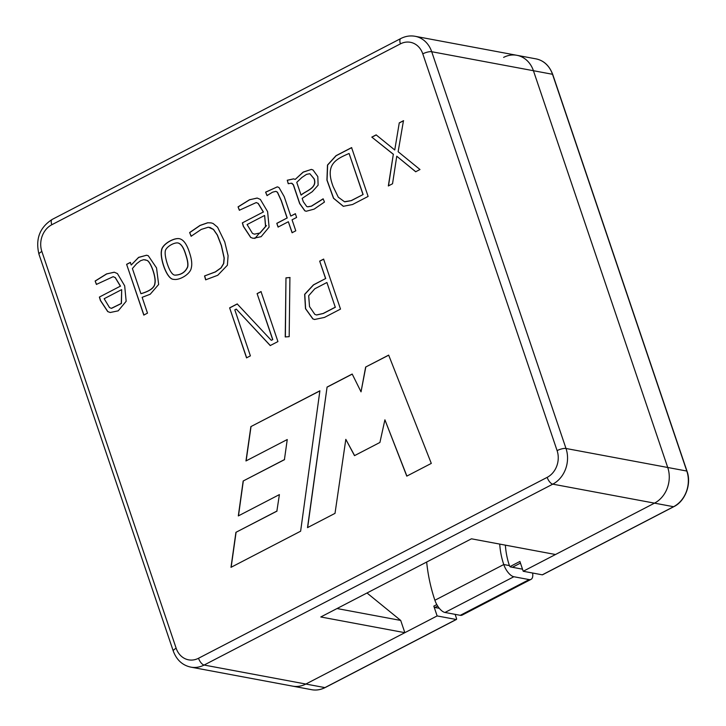 <?xml version="1.0" encoding="UTF-8"?>
<svg xmlns="http://www.w3.org/2000/svg" width="726" height="726" viewBox="0 0 726 726"><rect width="100%" height="100%" fill="white"/><g stroke="black" fill="none" stroke-linecap="round" stroke-linejoin="round"><path stroke-width="1.09" d="M230.995 567.333L300.628 531.205L319.885 390.797L250.878 426.607L245.969 460.956L287.251 439.539L284.429 459.603L243.165 481.011L238.319 515.923L279.401 494.606L276.878 511.086L235.923 532.33L230.995 567.333M142.142 297.324L147.496 313.142L143.793 315.066L126.614 264.328L130.317 262.413L131.206 265.017L138.602 257.358L146.598 255.243L148.267 255.733L156.535 267.912L158.649 284.474L150.209 294.239L142.142 297.324M204.55 275.953L215.304 271.905L220.985 267.858L223.59 263.511L224.107 258.093L221.303 245.515L217.265 235.033L213.408 229.443L208.362 227.193L201.265 229.416L191.11 236.259L189.649 232.538L199.995 225.432L207.627 222.773L211.284 222.918L213.117 223.499L217.582 227.202L224.742 241.921L228.091 255.688L227.383 265.244L217.755 275.272L205.649 279.819L204.55 275.953L215.45 271.932L221.121 267.885L223.735 263.538L224.243 258.12L221.439 245.542L217.41 235.061L213.544 229.47L209.787 227.347M288.349 221.739L278.067 227.075L276.797 223.327L287.088 217.991L281.207 200.63L277.35 192.181L275.789 191.365L272.549 192.19L267.032 195.603L265.589 192.145L277.368 186.863L278.975 187.489L284.202 196.61L290.79 216.067L295.346 213.707L296.607 217.455L292.052 219.815L295.781 230.814L292.079 232.737L288.349 221.739L292.215 232.765M351.593 147.605L368.118 196.428L352.518 204.523L343.289 206.302L333.497 198.252L326.927 180.121L327.49 165.038L335.993 155.7L351.593 147.605M272.658 339.596L257.095 293.603L261.006 291.58L277.931 341.574L270.226 345.567L236.259 309.085L234.816 309.839L250.397 355.858L246.541 357.854L229.625 307.86L237.202 303.931L271.279 340.312L272.804 339.623L257.095 293.603M323.596 259.1L340.512 309.095L324.477 317.416L314.594 319.485L312.842 318.905L305.492 308.668L304.639 294.329L313.45 284.855L325.584 278.566L319.676 261.133L323.596 259.1M285.236 336.937L285.971 277.858L289.919 277.504L289.175 336.664L285.236 336.937M398.138 151.716L419.991 169.521L415.671 171.753L396.759 156.208L392.539 183.76L388.337 185.938L393.32 154.302L371.812 137.114L376.132 134.873L394.753 149.983L399.264 122.876L403.465 120.688L398.138 151.716M323.152 198.806L324.458 202.055L314.122 209.133L306.209 211.257L304.793 210.803L299.647 203.57L293.277 184.74L291.38 183.188L288.231 183.705L287.26 180.239L293.594 178.868L295.21 179.413L303.178 172.089L311.381 169.412L313.015 169.975L317.806 176.572L318.124 185.175L312.253 191.718L302.17 198.37L303.296 201.683L306.726 206.502L307.624 206.792L311.336 206.157L323.152 198.806M242.348 222.882L263.293 212.01L258.111 203.416L256.214 202.572L239.344 210.25L238.064 206.865L249.508 199.75L257.267 198.08L260.353 199.423L267.604 211.665L269.101 227.111L261.142 236.676L253.156 238.337L250.661 237.438L243.337 226.34L242.348 222.882L263.293 212.01M189.441 252.457C191.691 259.073 192.299 264.264 191.265 268.021C190.394 274.056 179.522 280.526 173.813 279.347C166.835 279.846 159.611 258.048 161.508 250.352C161.943 244.417 173.823 237.502 179.413 238.709C183.451 239.58 186.791 244.154 189.441 252.457M99.38 297.061L120.362 286.171L115.18 277.577L113.138 276.697L96.413 284.41L95.133 281.026L106.577 273.902L114.327 272.241L117.421 273.584L124.672 285.826L126.17 301.272L118.211 310.837L110.216 312.498L107.729 311.599L100.406 300.5L99.38 297.061L120.362 286.171M365.641 367.057L388.664 355.114L431.298 463.406L406.778 476.129L384.907 419.819L379.916 442.461L354.506 455.647L345.821 439.348L335.013 513.364L307.506 527.639L327.072 387.067L352.192 374.035L361.031 391.849L365.641 367.057L388.7 355.195M367.011 592.997L400.707 620.431L404.845 632.682L320.783 616.973L471.437 538.81L555.499 554.51L654.498 503.145A27.043 22.914 -79.4 0 0 667.729 467.49L533.428 70.721A27.043 22.914 -79.4 0 0 516.876 55.303A27.043 22.914 -79.4 0 0 503.617 57.39M176.164 648.264A20.283 17.188 -79.4 0 0 198.525 658.264L547.168 477.363A20.283 17.188 -79.4 0 0 557.096 450.619L422.795 53.851A20.283 17.188 -79.4 0 0 400.434 43.859L51.791 224.751A20.283 17.188 -79.4 0 0 41.863 251.495L176.164 648.264A6.761 1.987 -18.7 0 0 173.287 651.095C176.627 659.988 182.489 665.343 190.874 667.14L292.596 686.134A27.043 22.914 -79.4 0 0 305.846 684.046L404.845 632.682M400.707 620.431L337.045 608.542M314.739 319.513L312.988 318.932L305.628 308.695L304.784 294.357L313.596 284.882L325.584 278.566M325.72 278.593L319.676 261.133M319.821 261.16L323.732 259.128M326.909 282.505L314.785 288.794L308.677 295.727L309.521 306.581L314.857 314.403L316.518 314.957L323.143 313.478L335.267 307.189L326.909 282.505L335.267 307.189M316.654 314.984L323.288 313.505L335.412 307.216M285.382 336.964L285.971 277.858M286.108 277.886L290.055 277.532M257.231 293.631L261.142 291.607M270.362 345.594L236.259 309.085M246.686 357.882L229.625 307.86M229.761 307.888L237.348 303.949M272.804 339.623L271.279 340.312M415.807 171.781L396.759 156.208M388.483 185.965L393.32 154.302M393.456 154.329L371.812 137.114M371.957 137.141L376.277 134.9M399.264 122.876L394.753 149.983M399.4 122.903L403.602 120.716M343.416 206.329L333.624 198.262L327.063 180.139L327.635 165.065L336.129 155.727L351.738 147.632M362.973 194.495L349.088 153.467C335.684 159.275 324.731 164.475 333.17 186.646L338.289 197.2L344.496 201.737L351.193 200.612L363.118 194.523L349.088 153.467M344.877 201.819L351.339 200.639L363.118 194.523M306.263 211.266L304.938 210.83L299.793 203.598L293.422 184.767L292.006 183.324M288.367 183.732L287.26 180.239M287.405 180.266L293.658 178.877M311.327 169.403L303.196 172.189L295.21 179.413M307.815 206.828L311.481 206.184L323.043 198.997M296.752 182.353L301.054 195.058C305.882 190.666 317.48 188.161 314.031 178.805L309.848 173.723L306.517 174.367L301.844 177.507L296.752 182.353M309.848 173.723L314.176 178.832C317.625 188.188 306.027 190.693 301.19 195.085L301.054 195.058M278.212 227.102L276.797 223.327M276.942 223.354L287.088 217.991M287.224 218.018L281.352 200.657L277.486 192.209L276.025 191.401M267.177 195.63L265.589 192.145M265.734 192.172L277.296 186.854M295.482 213.734L290.79 216.067M264.482 215.522L247.085 224.552L252.466 233.4L254.409 234.162L259.872 233.019L265.544 226.494L264.627 215.549L265.68 226.521L260.008 233.046L254.409 234.162M263.438 212.037L258.247 203.443L256.36 202.599M239.489 210.277L238.064 206.865M238.201 206.892L249.644 199.768L257.077 198.053M253.229 238.346L250.797 237.466L243.482 226.367L242.484 222.909M191.256 236.277L189.649 232.538M189.785 232.556L200.131 225.459L207.763 222.8L210.948 222.855M205.794 279.846L204.687 275.98M175.138 275.127L175.256 275.145C181.246 274.909 185.393 272.177 187.707 266.941C188.324 264.228 187.689 260.117 185.811 254.599C183.751 247.702 181.201 243.836 178.16 243.01M185.665 254.572C183.605 247.639 181.037 243.773 177.961 242.974C173.895 242.212 165.147 247.43 165.229 251.65C164.385 257.031 169.902 275.499 175.111 275.118C181.101 274.882 185.248 272.15 187.571 266.914C188.179 264.2 187.544 260.089 185.665 254.572M173.868 279.356C166.944 279.764 159.747 258.02 161.653 250.379C162.079 244.48 173.823 237.611 179.458 238.718M143.929 315.093L126.614 264.328M126.76 264.355L130.462 262.44M146.534 255.234L138.648 257.449L131.206 265.017M132.395 268.529L140.908 293.676C149.928 291.072 154.584 287.56 154.856 283.14C156.217 276.969 150.246 260.797 146.643 260.307L143.694 259.681L140.59 260.698L136.66 263.683L132.395 268.529M144.946 259.763L146.779 260.335C150.382 260.825 156.353 276.987 154.992 283.167C154.72 287.587 150.073 291.099 141.044 293.703L140.908 293.676M121.551 289.683L104.154 298.713L109.508 307.57L111.35 308.332L121.269 303.468L121.696 289.71L121.424 303.477L111.523 308.368M120.507 286.198L115.316 277.604L113.274 276.724M96.558 284.429L95.133 281.026M95.269 281.053L106.713 273.929L114.154 272.214M110.288 312.516L107.865 311.626L100.551 300.528L99.526 297.088M406.887 476.075L384.907 419.819M354.606 455.592L345.821 439.348M307.661 527.557L327.072 387.067M327.208 387.094L352.228 374.117M365.786 367.084L361.031 391.849M319.876 390.906L250.878 426.607M251.024 426.634L246.132 460.874M284.429 459.603L287.251 439.539M284.565 459.631L243.165 481.011M243.301 481.039L238.473 515.841M276.878 511.086L279.401 494.606M277.023 511.104L235.923 532.33M236.068 532.358L231.149 567.251M325.266 687.422A1.352 0.599 -117.4 0 1 325.13 687.586C320.674 689.827 316.182 690.535 311.663 689.7L292.596 686.134A27.043 22.914 -79.4 0 0 305.846 684.046L437.134 615.929L456.2 619.487A1.352 0.599 62.6 0 0 456.409 619.469A1.352 0.599 62.6 0 0 456.5 618.398L455.129 614.359M436.807 604.577L433.812 606.128L437.134 615.929M190.874 667.14A27.043 22.914 -79.4 0 0 204.124 665.043L552.776 484.151L654.498 503.145L523.219 571.262L519.898 561.461L510.015 566.598M523.219 571.262L542.286 574.829L673.574 506.712L654.498 503.145A27.043 22.914 -79.4 0 0 667.729 467.49L533.428 70.721A27.043 22.914 -79.4 0 0 516.876 55.303L535.951 58.86A27.043 22.914 -79.4 0 1 552.504 74.279L552.622 74.633M433.812 606.128A1.352 0.599 62.6 0 0 434.938 607.49L439.312 608.306M266.487 225.641L265.489 226.657M259.173 233.445L254.862 238.482M505.369 545.153A74.469 63.089 -79.4 0 0 509.416 565.581A1.352 0.599 62.6 0 0 510.532 566.933L522.511 569.175M426.661 562.042A161.018 136.406 -79.4 0 0 434.892 600.257A12.17 5.391 -117.4 0 0 444.984 612.463L460.284 615.321A12.17 5.391 -117.4 0 0 462.153 615.103L531.024 579.375A12.17 5.391 -117.4 0 1 529.154 579.593L513.854 576.734A12.17 5.391 -117.4 0 1 503.762 564.529L434.892 600.257M499.715 544.092A74.469 63.089 -79.4 0 0 503.762 564.529L509.416 565.581M532.603 573.014A12.17 5.391 -117.4 0 1 531.024 579.375M198.525 658.264A6.761 2.995 -117.4 0 0 204.124 665.043L324.921 687.604L456.2 619.487M547.168 477.363A6.761 2.995 62.6 0 0 552.776 484.151A27.043 22.914 -79.4 0 0 566.008 448.486L431.707 51.718L552.504 74.279L686.923 471.401M557.096 450.619A6.761 1.987 -18.7 0 1 566.008 448.486L686.805 471.047A27.043 22.914 -79.4 0 1 673.574 506.712A1.352 0.599 62.6 0 0 673.782 506.684A1.352 0.599 62.6 0 0 673.919 506.521M422.795 53.851A6.761 1.987 -18.7 0 1 431.707 51.718A27.043 22.914 -79.4 0 0 415.154 36.3L516.876 55.303M173.287 651.095L38.995 254.327A6.761 1.987 -18.7 0 1 41.863 251.495M400.434 43.859A6.761 2.995 -117.4 0 1 400.852 38.514C405.507 36.155 410.272 35.42 415.154 36.3M38.995 254.327C35.293 239.09 39.694 227.447 52.208 219.415A6.761 2.995 62.6 0 0 51.791 224.751M311.663 689.7A27.043 22.914 -79.4 0 0 324.921 687.604A1.352 0.599 -117.4 0 0 325.13 687.586L456.409 619.469M520.46 563.113L512.411 567.287M437.696 606.056L434.938 607.49M529.154 579.593L460.284 615.321M513.854 576.734L444.984 612.463M52.208 219.415L400.852 38.514M542.494 574.801L673.782 506.684C685.099 501.385 691.833 484.088 687.005 471.174L552.713 74.406C549.355 65.63 543.765 60.449 535.951 58.86"/></g></svg>
